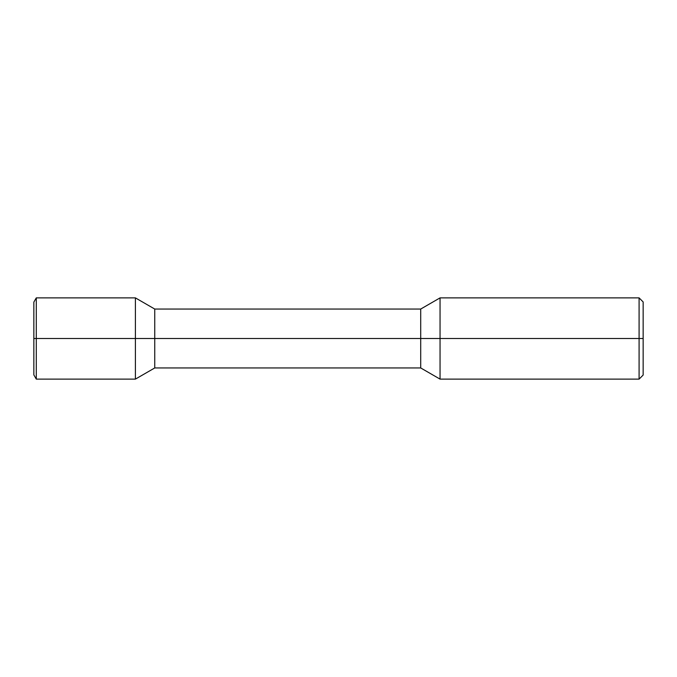 <?xml version="1.0" encoding="UTF-8"?>
<svg xmlns="http://www.w3.org/2000/svg" width="677" height="677" viewBox="0 0 677 677"><rect width="100%" height="100%" fill="white"/><g stroke="black" fill="none" stroke-linecap="round" stroke-linejoin="round"><path stroke-width="1.02" d="M639.088 297.88L643.15 301.942L643.15 338.5L639.088 338.5L639.088 379.12L440.05 379.12L440.05 297.88L639.088 297.88L639.088 338.5L135.4 338.5L135.4 379.12L154.745 367.95L154.745 338.5L33.85 338.5L33.85 302.103L36.287 297.88L36.287 338.5L33.85 338.5L33.85 374.897L36.287 379.12L36.287 338.5L135.4 338.5L135.4 297.88L154.745 309.05L154.745 338.5L420.705 338.5L420.705 309.05L440.05 297.88M440.05 379.12L420.705 367.95L420.705 338.5L643.15 338.5L643.15 375.058L639.088 379.12M420.705 367.95L154.745 367.95M420.705 309.05L154.745 309.05M36.287 379.12L135.4 379.12M36.287 297.88L135.4 297.88"/></g></svg>
